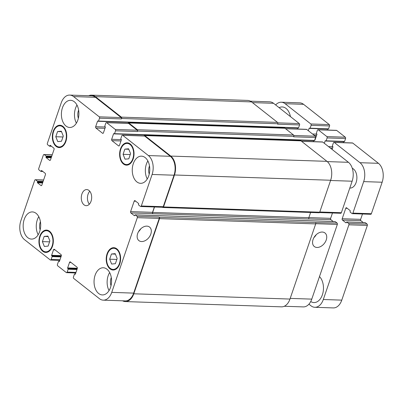 <?xml version="1.0" encoding="UTF-8"?>
<svg xmlns="http://www.w3.org/2000/svg" width="403" height="403" viewBox="0 0 403 403"><rect width="100%" height="100%" fill="white"/><g stroke="black" fill="none" stroke-linecap="round" stroke-linejoin="round"><path stroke-width="0.6" d="M279.103 107.672A14.095 9.083 91.9 0 1 282.201 106.946A14.095 9.083 91.9 0 1 290.437 116.603M319.488 276.579A14.095 9.083 91.9 0 1 322.39 294.784A14.095 9.083 91.9 0 1 313.912 302.567A14.095 9.083 91.9 0 1 310.728 301.545M352.282 168.283A10.07 6.488 91.9 0 1 356.116 182.504A10.07 6.488 91.9 0 1 350.061 188.06L349.799 188.05M352.287 213.661L370.75 214.285A1.008 0.65 -88.1 0 0 371.359 213.731L382.145 182.227A14.095 9.083 -88.1 0 0 378.457 163.321L352.736 143.055A1.008 0.65 -88.1 0 0 352.464 142.949L333.996 142.33A1.008 0.65 91.9 0 1 334.273 142.435L359.99 162.701A14.095 9.083 91.9 0 1 363.677 181.607L352.892 213.106A1.008 0.65 91.9 0 1 352.287 213.661A1.008 0.65 91.9 0 1 352.015 213.555L350.182 212.114A0.403 0.262 91.9 0 1 350.081 211.575L350.232 211.127A0.403 0.262 -88.1 0 0 350.126 210.583L346.64 207.837A1.008 0.65 -88.1 0 0 346.368 207.731A1.008 0.65 -88.1 0 0 345.759 208.286L342.187 218.728A1.008 0.65 -88.1 0 0 342.449 220.078L345.935 222.824A0.403 0.262 -88.1 0 0 346.288 222.647L346.444 222.194A0.403 0.262 91.9 0 1 346.797 222.018L348.625 223.458A1.008 0.65 91.9 0 1 348.887 224.809L323.312 299.51A14.095 9.083 91.9 0 1 314.834 307.293A14.095 9.083 91.9 0 1 310.995 305.806L308.92 304.174M363.239 222.532L360.917 220.703A1.008 0.65 91.9 0 1 360.65 219.353L362.483 214.008M314.834 307.293L333.296 307.917A14.095 9.083 -88.1 0 0 341.774 300.134L367.35 225.428A1.008 0.65 -88.1 0 0 367.088 224.078L365.259 222.637A0.403 0.262 -88.1 0 0 365.037 222.632M328.228 129.005A0.403 0.262 -88.1 0 0 328.581 128.824L329.568 125.943A1.008 0.65 -88.1 0 0 329.301 124.592L303.585 104.327A14.095 9.083 -88.1 0 0 299.741 102.841L281.279 102.221A14.095 9.083 91.9 0 1 285.117 103.707L310.839 123.973A1.008 0.65 91.9 0 1 311.101 125.323L310.114 128.199A0.403 0.262 91.9 0 1 309.761 128.381L309.479 128.154A0.403 0.262 -88.1 0 0 309.126 128.335L308.32 130.688M327.221 130.028L327.568 129.02M344.233 141.614A0.403 0.262 -88.1 0 0 344.585 141.433L345.567 138.551A1.008 0.65 -88.1 0 0 345.306 137.201L336.732 130.446A1.008 0.65 -88.1 0 0 336.46 130.34L317.992 129.721A1.008 0.65 91.9 0 1 318.269 129.826L326.843 136.582A1.008 0.65 91.9 0 1 327.105 137.932L326.118 140.808A0.403 0.262 91.9 0 1 325.765 140.99L325.483 140.763A0.403 0.262 -88.1 0 0 325.13 140.944L324.324 143.302M343.225 142.642L343.573 141.629M332.097 149.422L332.903 147.07A0.403 0.262 -88.1 0 0 332.797 146.531L332.51 146.304A0.403 0.262 91.9 0 1 332.404 145.765L333.392 142.884A1.008 0.65 91.9 0 1 333.996 142.33M314.547 140.491A1.008 0.65 -88.1 0 0 315.02 139.952L316.899 134.461A0.403 0.262 -88.1 0 0 316.793 133.922L316.506 133.695A0.403 0.262 91.9 0 1 316.4 133.156L317.388 130.275A1.008 0.65 91.9 0 1 317.992 129.721M275.652 104.946A14.095 9.083 91.9 0 1 281.279 102.221M141.589 241.548A8.624 5.959 -51.8 0 1 138.889 240.611A8.624 5.959 -51.8 0 1 139.544 230.148A8.624 5.959 -51.8 0 1 149.563 227.065A8.624 5.959 -51.8 0 1 150.022 235.851A8.624 5.959 -51.8 0 1 141.589 241.548M138.511 231.69A8.624 5.959 128.2 0 0 140.798 228.783M317.005 247.462A8.624 5.959 -51.8 0 1 314.305 246.525A8.624 5.959 -51.8 0 1 314.965 236.067A8.624 5.959 -51.8 0 1 324.979 232.979A8.624 5.959 -51.8 0 1 325.438 241.765A8.624 5.959 -51.8 0 1 317.005 247.462M313.927 237.604A8.624 5.959 128.2 0 0 316.214 234.697M123.076 154.329L124.854 149.13L128.602 148.783L130.567 153.634L128.789 158.832L125.041 159.175L123.076 154.329L130.25 154.571M124.854 149.13L128.794 149.266M55.795 136.743L57.574 131.549L61.321 131.202L63.291 136.053L61.508 141.246L57.765 141.594L55.795 136.743L62.969 136.985M57.574 131.549L61.518 131.68M42.391 241.609L44.169 236.415L47.917 236.067L49.886 240.918L48.103 246.112L44.355 246.46L42.391 241.609L49.564 241.85M44.169 236.415L48.108 236.546M109.666 259.194L111.45 253.996L115.193 253.648L117.162 258.499L115.384 263.698L111.636 264.041L109.666 259.194L116.845 259.436M111.45 253.996L115.389 254.127M52.138 245.991A10.569 6.811 -88.1 0 0 46.491 230.697A10.569 6.811 -88.1 0 0 39.328 241.034A10.569 6.811 -88.1 0 0 45.781 251.83A10.569 6.811 -88.1 0 0 52.138 245.991M52.481 246.263A11.173 7.204 91.9 0 1 45.761 252.429A11.173 7.204 91.9 0 1 38.94 241.019A11.173 7.204 91.9 0 1 46.511 230.093A11.173 7.204 91.9 0 1 52.481 246.263M65.543 141.126A10.569 6.811 -88.1 0 0 59.901 125.832A10.569 6.811 -88.1 0 0 52.733 136.169A10.569 6.811 -88.1 0 0 59.186 146.964A10.569 6.811 -88.1 0 0 65.543 141.126M65.885 141.398A11.173 7.204 91.9 0 1 59.165 147.569A11.173 7.204 91.9 0 1 52.345 136.154A11.173 7.204 91.9 0 1 59.921 125.227A11.173 7.204 91.9 0 1 65.885 141.398M132.824 158.711A10.569 6.811 -88.1 0 0 127.177 143.418A10.569 6.811 -88.1 0 0 120.013 153.75A10.569 6.811 -88.1 0 0 126.466 164.545A10.569 6.811 -88.1 0 0 132.824 158.711M133.166 158.978A11.173 7.204 91.9 0 1 126.446 165.149A11.173 7.204 91.9 0 1 119.626 153.739A11.173 7.204 91.9 0 1 127.197 142.813A11.173 7.204 91.9 0 1 133.166 158.978M119.419 263.572A10.569 6.811 -88.1 0 0 113.772 248.283A10.569 6.811 -88.1 0 0 106.609 258.615A10.569 6.811 -88.1 0 0 113.062 269.411A10.569 6.811 -88.1 0 0 119.419 263.572M119.762 263.844A11.173 7.204 91.9 0 1 113.042 270.015A11.173 7.204 91.9 0 1 106.216 258.605A11.173 7.204 91.9 0 1 113.792 247.679A11.173 7.204 91.9 0 1 119.762 263.844M38.174 234.753A13.591 8.76 91.9 0 1 38.784 216.693M40.416 221.665A8.433 5.435 -88.1 0 0 40.229 222.174A8.433 5.435 -88.1 0 0 40.139 229.906M39.655 231.584A13.591 8.76 91.9 0 1 31.479 239.085A13.591 8.76 91.9 0 1 23.183 225.206A13.591 8.76 91.9 0 1 32.396 211.918A13.591 8.76 91.9 0 1 39.655 231.584M110.523 287.425A13.591 8.76 91.9 0 1 102.352 294.931A13.591 8.76 91.9 0 1 94.055 281.052A13.591 8.76 91.9 0 1 103.269 267.763A13.591 8.76 91.9 0 1 110.523 287.425M109.047 290.598A13.591 8.76 91.9 0 1 109.651 272.534M111.288 277.506A8.433 5.435 -88.1 0 0 111.102 278.015A8.433 5.435 -88.1 0 0 111.011 285.747M147.256 178.992A13.591 8.76 91.9 0 1 147.866 160.933M149.503 165.9A8.433 5.435 -88.1 0 0 149.311 166.409A8.433 5.435 -88.1 0 0 149.221 174.141M148.737 175.819A13.591 8.76 91.9 0 1 140.561 183.325A13.591 8.76 91.9 0 1 132.265 169.446A13.591 8.76 91.9 0 1 141.478 156.157A13.591 8.76 91.9 0 1 148.737 175.819M77.865 119.978A13.591 8.76 91.9 0 1 69.689 127.479A13.591 8.76 91.9 0 1 61.397 113.601A13.591 8.76 91.9 0 1 70.606 100.317A13.591 8.76 91.9 0 1 77.865 119.978M76.384 123.147A13.591 8.76 91.9 0 1 76.993 105.087M78.63 110.059A8.433 5.435 -88.1 0 0 78.439 110.568A8.433 5.435 -88.1 0 0 78.353 118.301M141.317 205.973A1.008 0.65 91.9 0 1 140.712 206.527A1.008 0.65 91.9 0 1 140.435 206.422L138.607 204.981A0.403 0.262 91.9 0 1 138.501 204.442L138.657 203.994A0.403 0.262 -88.1 0 0 138.551 203.45L135.065 200.704A1.008 0.65 -88.1 0 0 134.788 200.598A1.008 0.65 -88.1 0 0 134.184 201.152L130.607 211.595A1.008 0.65 -88.1 0 0 130.874 212.945L134.36 215.691A0.403 0.262 -88.1 0 0 134.713 215.509L134.864 215.061A0.403 0.262 91.9 0 1 135.217 214.88L137.045 216.32A1.008 0.65 91.9 0 1 137.307 217.675L111.732 292.377A14.095 9.083 91.9 0 1 103.259 300.159A14.095 9.083 91.9 0 1 99.415 298.673L73.699 278.408A1.008 0.65 91.9 0 1 73.432 277.057L74.419 274.176A0.403 0.262 91.9 0 1 74.772 273.995L75.059 274.221A0.403 0.262 -88.1 0 0 75.411 274.04L77.29 268.554A1.008 0.65 -88.1 0 0 77.028 267.199L70.394 261.975A1.008 0.65 -88.1 0 0 70.122 261.869A1.008 0.65 -88.1 0 0 69.517 262.429L67.639 267.919A0.403 0.262 -88.1 0 0 67.744 268.458L68.026 268.68A0.403 0.262 91.9 0 1 68.132 269.224L67.145 272.101A1.008 0.65 91.9 0 1 66.54 272.66A1.008 0.65 91.9 0 1 66.268 272.554L57.694 265.799A1.008 0.65 91.9 0 1 57.433 264.449L58.415 261.567A0.403 0.262 91.9 0 1 58.767 261.386L59.055 261.612A0.403 0.262 -88.1 0 0 59.407 261.431L61.286 255.94A1.008 0.65 -88.1 0 0 61.024 254.59L54.395 249.366A1.008 0.65 -88.1 0 0 54.118 249.261A1.008 0.65 -88.1 0 0 53.513 249.82L51.634 255.306A0.403 0.262 -88.1 0 0 51.74 255.85L52.022 256.071A0.403 0.262 91.9 0 1 52.128 256.615L51.146 259.492A1.008 0.65 91.9 0 1 50.536 260.051A1.008 0.65 91.9 0 1 50.264 259.945L24.543 239.679A14.095 9.083 91.9 0 1 20.855 220.773L34.723 180.272A1.008 0.65 91.9 0 1 35.328 179.713A1.008 0.65 91.9 0 1 35.605 179.819L37.434 181.259A0.403 0.262 91.9 0 1 37.539 181.803L37.383 182.252A0.403 0.262 -88.1 0 0 37.489 182.791L40.975 185.541A1.008 0.65 -88.1 0 0 41.252 185.647A1.008 0.65 -88.1 0 0 41.857 185.088L45.428 174.65A1.008 0.65 -88.1 0 0 45.166 173.3L41.68 170.55A0.403 0.262 -88.1 0 0 41.328 170.731L41.177 171.179A0.403 0.262 91.9 0 1 40.824 171.361L38.995 169.92A1.008 0.65 91.9 0 1 38.728 168.57L43.353 155.069A1.008 0.65 91.9 0 1 43.957 154.515A1.008 0.65 91.9 0 1 44.234 154.621L46.063 156.062A0.403 0.262 91.9 0 1 46.164 156.601L46.013 157.049A0.403 0.262 -88.1 0 0 46.118 157.593L49.604 160.339A1.008 0.65 -88.1 0 0 49.876 160.444A1.008 0.65 -88.1 0 0 50.486 159.89L54.057 149.448A1.008 0.65 -88.1 0 0 53.795 148.097L50.31 145.352A0.403 0.262 -88.1 0 0 49.957 145.528L49.801 145.982A0.403 0.262 91.9 0 1 49.448 146.158L47.619 144.717A1.008 0.65 91.9 0 1 47.358 143.367L61.226 102.866A14.095 9.083 91.9 0 1 69.704 95.083A14.095 9.083 91.9 0 1 73.542 96.569L99.259 116.835A1.008 0.65 91.9 0 1 99.526 118.185L98.539 121.066A0.403 0.262 91.9 0 1 98.186 121.248L97.899 121.021A0.403 0.262 -88.1 0 0 97.546 121.202L95.667 126.693A1.008 0.65 -88.1 0 0 95.934 128.043L102.564 133.267A1.008 0.65 -88.1 0 0 102.836 133.373A1.008 0.65 -88.1 0 0 103.44 132.819L105.319 127.328A0.403 0.262 -88.1 0 0 105.218 126.784L104.931 126.562A0.403 0.262 91.9 0 1 104.825 126.023L105.813 123.142A1.008 0.65 91.9 0 1 106.417 122.583A1.008 0.65 91.9 0 1 106.689 122.688L115.263 129.444A1.008 0.65 91.9 0 1 115.525 130.799L114.543 133.675A0.403 0.262 91.9 0 1 114.19 133.856L113.903 133.63A0.403 0.262 -88.1 0 0 113.55 133.811L111.671 139.302A1.008 0.65 -88.1 0 0 111.933 140.652L118.563 145.876A1.008 0.65 -88.1 0 0 118.84 145.982A1.008 0.65 -88.1 0 0 119.444 145.428L121.323 139.937A0.403 0.262 -88.1 0 0 121.217 139.398L120.935 139.171A0.403 0.262 91.9 0 1 120.829 138.632L121.812 135.751A1.008 0.65 91.9 0 1 122.421 135.196A1.008 0.65 91.9 0 1 122.693 135.302L148.415 155.568A14.095 9.083 91.9 0 1 152.102 174.469L141.317 205.973L163.24 206.714A1.008 0.65 91.9 0 1 162.636 207.268L140.712 206.527M91.053 201.223A8.055 5.189 91.9 0 1 86.207 205.671A8.055 5.189 91.9 0 1 81.29 197.445A8.055 5.189 91.9 0 1 86.751 189.571A8.055 5.189 91.9 0 1 91.053 201.223M301.434 141.231L322.455 141.942A1.008 0.65 91.9 0 1 322.732 142.047L348.449 162.308A14.095 9.083 91.9 0 1 352.136 181.214L341.351 212.719A1.008 0.65 91.9 0 1 340.747 213.273L319.514 212.557M332.475 212.996L330.646 218.34A1.008 0.65 -88.1 0 0 330.908 219.69L333.231 221.519M335.034 221.62A0.403 0.262 91.9 0 1 335.256 221.625L337.084 223.066A1.008 0.65 91.9 0 1 337.346 224.416L311.771 299.122A14.095 9.083 91.9 0 1 303.293 306.905L284.286 306.265M250.424 101.178L269.738 101.828A14.095 9.083 91.9 0 1 273.577 103.314L299.298 123.58A1.008 0.65 91.9 0 1 299.56 124.93L298.573 127.811A0.403 0.262 91.9 0 1 298.22 127.993M297.565 128.008L297.218 129.02M285.43 128.622L306.451 129.328A1.008 0.65 91.9 0 1 306.728 129.434L315.302 136.189A1.008 0.65 91.9 0 1 315.564 137.539L314.577 140.42A0.403 0.262 91.9 0 1 314.224 140.602M313.569 140.617L313.222 141.629M89.773 191.244A8.055 5.189 -88.1 0 0 89.34 204.205M103.259 300.159L125.182 300.9A14.095 9.083 91.9 0 0 133.66 293.117L159.235 218.411A1.008 0.65 91.9 0 0 158.973 217.061L159.261 217.288A1.008 0.65 91.9 0 1 159.523 218.638L133.791 293.792A14.095 9.083 91.9 0 1 125.313 301.575L281.495 306.839A14.095 9.083 -88.1 0 0 289.974 299.056L315.705 223.902A1.008 0.65 -88.1 0 0 315.443 222.552L337.084 223.066M154.364 206.991L152.536 212.336A1.008 0.65 -88.1 0 0 152.802 213.686L309.096 219.041A1.008 0.65 91.9 0 1 308.834 217.691L310.617 212.472M162.923 207.495L319.105 212.759A1.008 0.65 -88.1 0 0 319.71 212.205L330.651 180.252A14.095 9.083 -88.1 0 0 326.964 161.346L300.955 140.854A1.008 0.65 -88.1 0 0 300.683 140.748L144.501 135.484A1.008 0.65 91.9 0 1 144.773 135.589L170.781 156.082A14.095 9.083 91.9 0 1 174.469 174.988L163.527 206.935A1.008 0.65 91.9 0 1 162.923 207.495A1.008 0.65 91.9 0 1 162.651 207.389L162.49 207.263M315.564 137.539L293.636 136.803L293.792 136.35A1.008 0.65 -88.1 0 0 293.525 135L284.956 128.245A1.008 0.65 -88.1 0 0 284.679 128.139L128.497 122.875A1.008 0.65 91.9 0 1 128.774 122.98L137.342 129.736A1.008 0.65 91.9 0 1 137.609 131.086L137.453 131.534L115.525 130.799M299.56 124.93L277.632 124.195L277.788 123.741A1.008 0.65 -88.1 0 0 277.526 122.391L251.517 101.904A14.095 9.083 -88.1 0 0 247.679 100.418L91.496 95.148A14.095 9.083 91.9 0 1 95.335 96.634L121.343 117.127A1.008 0.65 91.9 0 1 121.605 118.477L121.449 118.925L99.526 118.185M69.704 95.083L91.627 95.823A14.095 9.083 91.9 0 1 95.466 97.309L121.187 117.575A1.008 0.65 91.9 0 1 121.449 118.925M106.417 122.583L128.345 123.323A1.008 0.65 91.9 0 1 128.617 123.429L137.191 130.184A1.008 0.65 91.9 0 1 137.453 131.534M122.421 135.196L144.345 135.932A1.008 0.65 91.9 0 1 144.622 136.038L170.338 156.304A14.095 9.083 91.9 0 1 174.031 175.209L163.24 206.714M143.942 135.922A1.008 0.65 91.9 0 1 144.501 135.484M154.51 206.996L152.651 212.421A1.008 0.65 -88.1 0 0 152.913 213.771M127.937 123.308A1.008 0.65 91.9 0 1 128.497 122.875M125.313 301.575A14.095 9.083 91.9 0 1 122.572 300.809M88.71 95.728A14.095 9.083 91.9 0 1 91.496 95.148M363.677 181.607L382.145 182.227M352.892 213.106L371.359 213.731M359.99 162.701L378.457 163.321M334.273 142.435L352.736 143.055M330.309 148.017L332.551 148.092M328.526 146.611L332.923 146.763M325.13 140.944L325.735 140.964M326.118 140.808L344.585 141.433M327.105 137.932L345.567 138.551M326.843 136.582L345.306 137.201M318.269 129.826L336.732 130.446M314.305 135.403L316.551 135.479M312.526 134.003L316.919 134.154M309.126 128.335L309.731 128.356M310.114 128.199L328.581 128.824M311.101 125.323L329.568 125.943M310.839 123.973L329.301 124.592M285.117 103.707L303.585 104.327M323.312 299.51L341.774 300.134M348.887 224.809L367.35 225.428M348.625 223.458L367.088 224.078M346.797 222.018L365.259 222.637M342.449 220.078L360.917 220.703M342.187 218.728L360.65 219.353M345.759 208.286L347.275 208.341M319.786 211.988L341.351 212.719M308.864 217.605L330.646 218.34M309.005 218.95L330.908 219.69M156.923 215.615A0.403 0.262 91.9 0 1 157.145 215.62L313.327 220.889A0.403 0.262 -88.1 0 0 313.106 220.879M313.327 220.889L335.256 221.625M315.761 223.69L337.346 224.416M290.2 298.396L311.771 299.122M252.409 102.604L273.577 103.314M277.808 122.855L299.298 123.58M285.556 128.723L306.728 129.434M293.812 135.468L315.302 136.189M114.543 133.675L314.577 140.42M301.56 141.332L322.732 142.047M327.266 161.598L348.449 162.308M330.571 180.489L352.136 181.214M135.7 201.203L134.184 201.152M152.536 212.336L130.607 211.595M152.802 213.686L130.874 212.945M157.145 215.62L135.217 214.88M159.235 218.411L137.307 217.675M158.973 217.061L137.045 216.32M133.66 293.117L111.732 292.377M71.034 262.479L69.517 262.429M75.971 272.403L67.145 272.101M55.03 249.87L53.513 249.82M59.966 259.789L51.146 259.492M43.569 180.091L35.605 179.819M42.92 181.985L37.539 181.803M43.101 181.451L37.434 181.259M42.763 182.433L37.383 182.252M42.582 182.962L37.489 182.791M41.529 185.556L40.975 185.541M41.932 170.751L41.328 170.731M42.537 171.23L41.177 171.179M52.194 154.888L44.234 154.621M51.549 156.782L46.164 156.601M51.73 156.253L46.063 156.062M51.393 157.23L46.013 157.049M51.211 157.764L46.118 157.593M50.158 160.359L49.604 160.339M50.561 145.548L49.957 145.528M51.166 146.027L49.801 145.982M95.466 97.309L73.542 96.569M121.187 117.575L99.259 116.835M105.339 127.016L95.667 126.693M104.971 128.345L95.934 128.043M103.118 133.287L102.564 133.267M128.617 123.429L106.689 122.688M137.191 130.184L115.263 129.444M121.343 139.629L111.671 139.302M120.976 140.954L111.933 140.652M119.122 145.896L118.563 145.876M144.622 136.038L122.693 135.302M170.338 156.304L148.415 155.568M174.031 175.209L152.102 174.469M174.469 174.988L330.651 180.252M319.71 212.205L163.527 206.935M170.781 156.082L326.964 161.346M144.773 135.589L300.955 140.854M114.16 133.831L113.55 133.811M137.609 131.086L293.792 136.35M137.342 129.736L293.525 135M128.774 122.98L284.956 128.245M98.156 121.222L97.546 121.202M98.539 121.066L298.573 127.811M121.605 118.477L277.788 123.741M121.343 117.127L277.526 122.391M95.335 96.634L251.517 101.904M52.128 256.615L60.954 256.913M61.135 256.379L52.022 256.071M61.211 256.167L51.74 255.85M61.352 255.633L51.634 255.306M59.412 261.411L58.767 261.386M68.132 269.224L76.958 269.521M77.139 268.987L68.026 268.68M77.215 268.776L67.744 268.458M77.356 268.247L67.639 267.919M75.416 274.02L74.772 273.995M133.791 293.792L289.974 299.056M159.523 218.638L315.705 223.902M159.261 217.288L315.443 222.552M152.651 212.421L308.834 217.691M325.876 141.035L344.343 141.655M309.872 128.421L328.339 129.046M346.686 221.972L365.148 222.597M48.828 230.778L46.491 230.697M48.113 251.905L45.781 251.83M62.233 125.912L59.901 125.832M61.518 147.04L59.186 146.964M129.514 143.493L127.177 143.418M128.799 164.626L126.466 164.545M116.104 248.359L113.772 248.283M115.394 269.491L113.062 269.411M335.145 221.585L135.106 214.839M75.779 272.972L66.54 272.66M59.775 260.358L50.536 260.051M43.6 179.995L35.328 179.713M42.844 171.466L40.93 171.406M52.229 154.792L43.957 154.515M51.473 146.269L49.559 146.203M114.301 133.897L314.335 140.642M98.297 121.288L298.331 128.033M58.657 261.346L59.427 261.371M74.661 273.954L75.432 273.98"/></g></svg>
